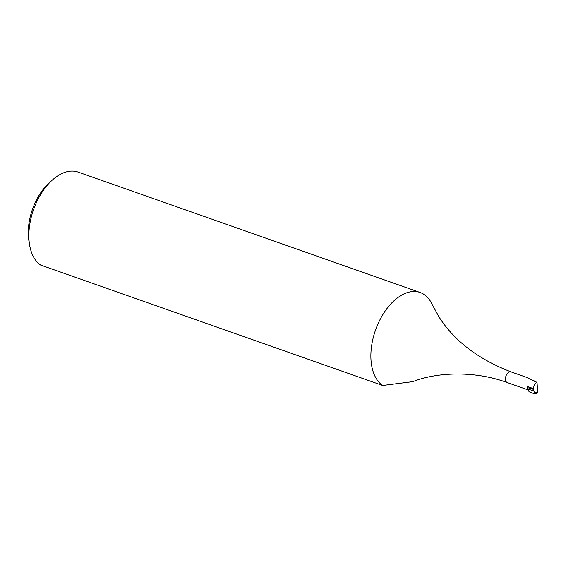 <?xml version="1.0" encoding="UTF-8"?>
<svg xmlns="http://www.w3.org/2000/svg" width="566" height="566" viewBox="0 0 566 566"><rect width="100%" height="100%" fill="white"/><g stroke="black" fill="none" stroke-linecap="round" stroke-linejoin="round"><path stroke-width="0.85" d="M29.623 245.099L28.958 241.194A45.322 26.637 -70.6 0 1 28.3 230.652A45.322 26.637 -70.6 0 1 49.638 182.45L52.603 179.825A50.36 29.602 109.4 0 0 28.894 233.383A50.36 29.602 109.4 0 0 29.623 245.099A50.36 29.602 109.4 0 0 40.66 265.079L382.666 385.467A50.36 29.602 -70.6 0 1 370.9 353.778A50.36 29.602 -70.6 0 1 420.128 292.495A50.36 29.602 -70.6 0 1 432.268 304.671L439.117 317.116C454.413 341.001 478.362 359.247 510.964 371.855A5.667 3.332 -70.6 0 0 505.424 378.746A5.667 3.332 -70.6 0 0 507.2 382.538C474.768 370.581 436.945 372.06 412.862 381.633L382.666 385.467M420.128 292.495L78.122 172.099A50.36 29.602 109.4 0 0 52.603 179.825M537.028 382.184L537.7 392.401L534.566 392.96L533.795 390.837L527.576 389.005L527.229 387.505L533.547 389.373L533.54 388.644C533.696 385.708 534.863 383.557 537.028 382.184L534.382 381.59L534.007 380.677L530.059 379.291L528.135 377.897L510.964 371.855M527.576 389.005L529.146 391.785L534.184 393.738L536.023 393.787M534.566 392.96L534.184 393.738M533.547 389.373L533.795 390.837M527.264 387.781A5.667 3.332 -70.6 0 1 527.257 387.717L527.172 386.401L533.54 388.644M527.257 387.717A5.667 3.332 -70.6 0 1 527.172 386.401M537.7 392.401L536.993 393.533L535.981 393.908M527.951 389.84L507.2 382.538"/></g></svg>
